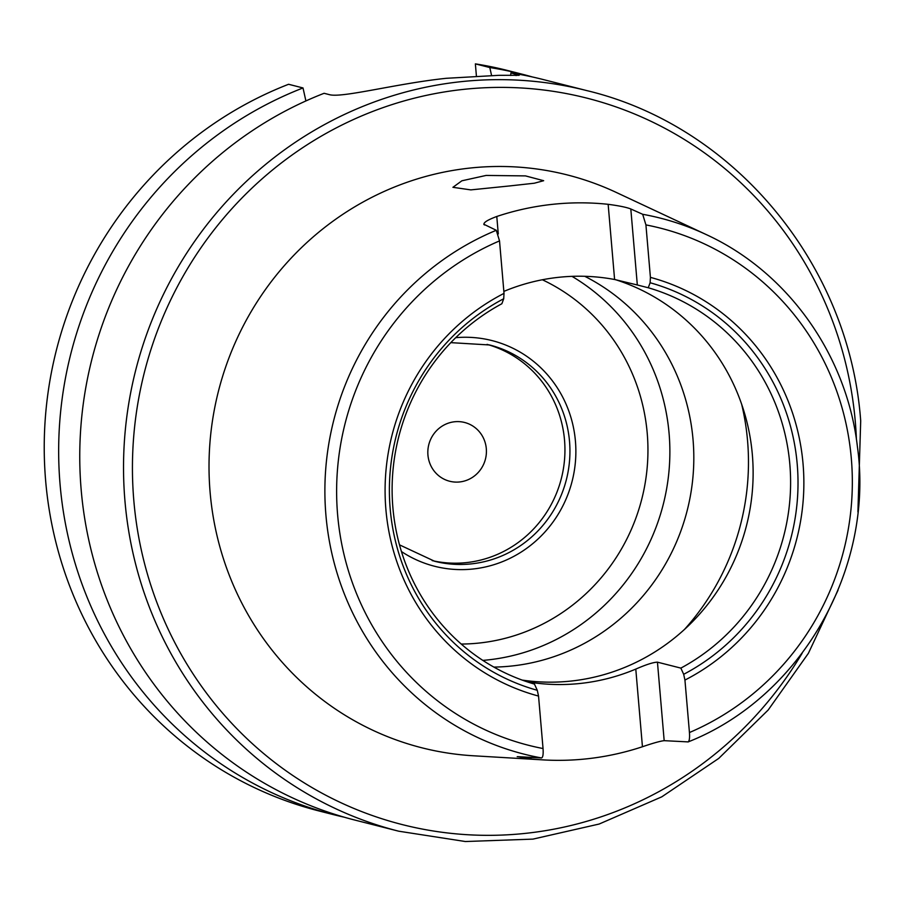 <?xml version="1.0" encoding="UTF-8"?>
<svg xmlns="http://www.w3.org/2000/svg" width="906" height="906" viewBox="0 0 906 906"><rect width="100%" height="100%" fill="white"/><g stroke="black" fill="none" stroke-linecap="round" stroke-linejoin="round"><path stroke-width="1.36" d="M459.693 481.947A30.317 29.23 104.2 0 0 486.318 453.883A30.317 29.23 104.2 0 0 464.574 422.468A30.317 29.23 104.2 0 0 454.54 421.766A30.317 29.23 104.2 0 0 427.926 449.829A30.317 29.23 104.2 0 0 449.659 481.245A30.317 29.23 104.2 0 0 459.693 481.947M509.908 185.911L534.325 183.216L543.657 180.702L525.514 175.9L486.103 175.436L461.879 180.792L452.921 187.316L470.837 189.886L509.908 185.911M510.893 72.888A382.049 368.334 104.2 0 1 542.92 79.468L586.692 90.577A382.049 368.334 104.2 0 0 124.96 501.075A382.049 368.334 104.2 0 0 398.719 831.198L354.937 820.089A382.049 368.334 104.2 0 1 81.189 489.953A382.049 368.334 104.2 0 1 324.099 93.295L329.161 94.586C341.483 98.414 396.669 83.42 446.465 78.29L498.866 75.323L519.172 75.3L510.893 72.888L510.735 75.47M706.012 234.473L616.295 192.446A295.526 284.914 104.2 0 0 331.154 222.525A295.526 284.914 104.2 0 0 210.124 492.445A295.526 284.914 104.2 0 0 473.317 755.774L542.966 759.885A282.151 272.026 104.2 0 0 642.445 746.748L635.785 669.092C646.171 664.562 653.396 662.252 657.45 662.161L664.177 740.666L688.186 741.901C800.779 697.45 874.483 568.832 857.427 446.839C846.872 354.971 787.722 271.936 706.012 234.473A276.545 266.613 104.2 0 0 642.682 214.292L630.814 208.98L637.326 284.982L614.596 279.501A206.183 198.788 104.2 0 0 503.849 291.404M664.177 740.666C660.293 741.097 653.056 743.124 642.445 746.748M530.939 757.382L531.063 758.911A282.151 272.026 104.2 0 0 542.966 759.885M531.063 758.911L517.779 756.669L541.528 757.948C542.92 757.416 543.43 754.279 543.045 748.537L538.538 696.068L537.281 690.293L534.461 684.098A206.183 198.788 104.2 0 1 392.887 507.609A206.183 198.788 104.2 0 1 501.856 303.748L503.713 298.742L504.019 293.374L499.523 240.905L496.284 230.283L483.759 224.212M517.201 756.703L517.779 756.669M637.326 284.982L648.254 287.757L650.112 282.751L650.417 277.372L645.921 224.903L642.682 214.292M687.926 741.957C689.319 741.414 689.828 738.277 689.443 732.535L684.936 680.066L683.679 674.302L680.859 668.107A206.183 198.788 104.2 0 0 789.828 464.246A206.183 198.788 104.2 0 0 648.254 287.757M522.139 680.078A206.183 198.788 104.2 0 0 752.354 454.733A206.183 198.788 104.2 0 0 615.457 279.66M493.872 667.088A206.183 198.788 104.2 0 0 693.045 439.682A206.183 198.788 104.2 0 0 584.755 276.296M482.819 660.395A206.183 198.788 104.2 0 0 669.104 433.6A206.183 198.788 104.2 0 0 571.992 276.353M432.173 560.61A111.585 107.576 104.2 0 0 564.529 440.123A111.585 107.576 104.2 0 0 487.054 344.371M333.85 814.732A382.049 368.334 104.2 0 1 60.09 484.608A382.049 368.334 104.2 0 1 303.012 87.95L288.584 84.281A382.049 368.334 104.2 0 0 45.662 480.939A382.049 368.334 104.2 0 0 319.422 811.074L333.85 814.732A382.049 368.334 104.2 0 0 344.439 817.246M532.332 76.953A382.049 368.334 104.2 0 0 521.833 74.111A382.049 368.334 104.2 0 0 489.806 67.542L475.367 63.873L476.397 75.877M491.55 75.379L489.806 67.542M521.833 74.111L507.405 70.453A382.049 368.334 104.2 0 0 475.367 63.873M303.012 87.95L305.9 100.94M680.859 668.107L657.45 662.161M635.785 669.092A206.183 198.788 -75.8 0 1 526.714 681.686M484.416 224.971C482.558 223.091 486.681 220.26 496.782 216.477A279.728 269.682 -75.8 0 1 608.153 204.314C619.172 205.775 626.726 207.327 630.814 208.98M856.419 439.478A374.778 361.324 104.2 0 0 855.321 421.947A374.778 361.324 104.2 0 0 462.694 89.468A374.778 361.324 104.2 0 0 133.839 500.78A374.778 361.324 104.2 0 0 410.645 826.612A374.778 361.324 104.2 0 0 802.184 653.169M496.284 230.283A276.545 266.613 104.2 0 0 325.922 515.197A276.545 266.613 104.2 0 0 541.528 757.948M684.506 629.41A242.57 233.861 104.2 0 0 747.563 440.803A242.57 233.861 104.2 0 0 741.652 404.235M461.233 644.053A191.03 184.167 104.2 0 0 647.235 433.351A191.03 184.167 104.2 0 0 542.354 279.761M401.449 551.55A116.432 112.253 104.2 0 0 521.029 552.15A116.432 112.253 104.2 0 0 575.435 441.199A116.432 112.253 104.2 0 0 455.729 337.678M399.501 544.857L434.665 561.278A111.585 107.576 104.2 0 0 569.523 441.392A111.585 107.576 104.2 0 0 489.568 344.971L450.826 342.638M499.523 240.905A266.851 257.27 104.2 0 0 337.621 514.789A266.851 257.27 104.2 0 0 543.045 748.537M504.019 293.374A216.693 208.912 104.2 0 0 385.899 509.512A216.693 208.912 104.2 0 0 538.538 696.068M503.713 298.742A211.438 203.85 104.2 0 0 390.18 508.764A211.438 203.85 104.2 0 0 537.281 690.293M683.679 674.302A211.438 203.85 104.2 0 0 797.223 464.28A211.438 203.85 104.2 0 0 650.112 282.751M684.936 680.066A216.693 208.912 104.2 0 0 803.056 463.929A216.693 208.912 104.2 0 0 650.417 277.372M689.443 732.535A266.851 257.27 104.2 0 0 851.334 458.651A266.851 257.27 104.2 0 0 645.921 224.903M614.596 279.501L608.153 204.314M496.782 216.477L498.277 233.929M515.956 74.179L516.08 75.572M398.719 831.198L465.367 841.527L532.932 839.115L599.138 824.041L661.776 796.838L718.752 758.401L768.175 710.021L808.379 653.328L838.039 590.202M857.914 511.924L860.7 420.848C849.432 264.586 734.392 125.821 586.692 90.577"/></g></svg>
